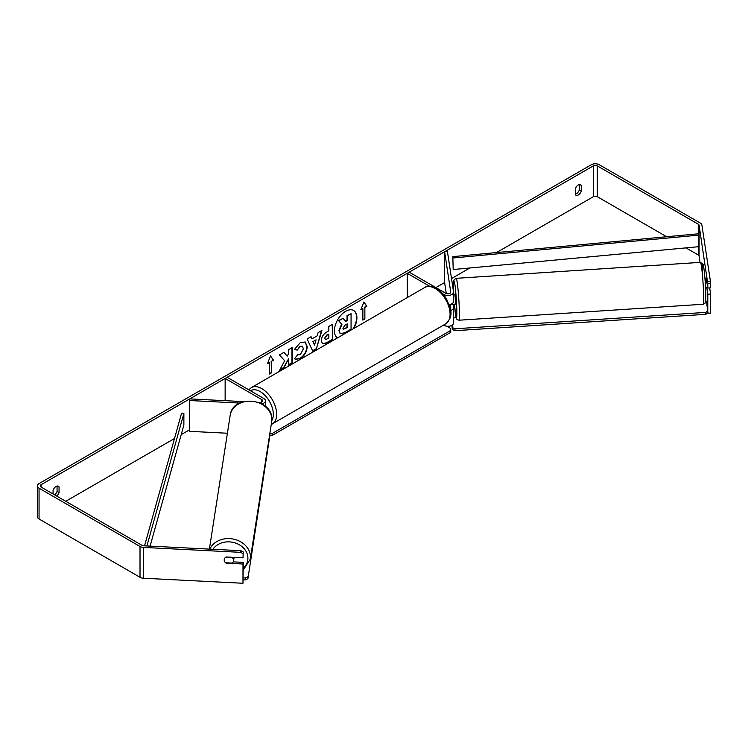 <?xml version="1.0" encoding="UTF-8"?>
<svg xmlns="http://www.w3.org/2000/svg" width="748" height="748" viewBox="0 0 748 748"><rect width="100%" height="100%" fill="white"/><g stroke="black" fill="none" stroke-linecap="round" stroke-linejoin="round"><path stroke-width="1.12" d="M453.54 301.154A5.657 3.263 180 0 1 453.569 301.444A5.657 3.263 180 0 1 449.146 304.632M429.717 286.316L407.221 273.329L409.221 272.179L445.901 293.356A2.833 1.636 180 0 0 448.987 293.712A2.833 1.636 180 0 0 450.735 292.197A2.833 1.636 180 0 0 450.726 292.057L444.621 251.739L447.435 251.599L453.54 291.916A5.657 3.263 180 0 1 453.569 292.197A5.657 3.263 180 0 1 450.072 295.217A5.657 3.263 180 0 1 443.901 294.506L442.919 293.936M450.249 308.522A2.833 1.636 0 0 0 450.735 307.606A2.833 1.636 0 0 0 450.726 307.456L450.268 304.408M453.54 322.725A5.657 3.263 180 0 1 453.569 323.005A5.657 3.263 180 0 1 450.072 326.025A5.657 3.263 180 0 1 443.901 325.315L443.545 325.109M407.221 273.329L407.221 297.62M450.577 310.485A5.657 3.263 0 0 0 453.569 307.606A5.657 3.263 0 0 0 453.54 307.316L453.073 304.221M444.621 251.739L444.621 282.548L446.285 293.534M261.781 403.855A5.657 3.263 0 0 0 265.484 400.788A5.657 3.263 0 0 0 263.829 398.478L227.14 377.301L225.139 378.451L225.139 400.676M258.574 402.368L259.575 402.415A2.833 1.636 0 0 0 262.651 400.788A2.833 1.636 0 0 0 261.828 399.628L225.139 378.451M239.734 403.05L189.496 400.517L189.749 398.89L243.558 401.611M189.496 400.517L189.496 431.325L227.401 433.232M234.049 557.391A4.712 3.88 8.8 0 1 234.049 557.522A4.712 3.88 8.8 0 1 234.012 558.008L233.563 560.916A4.712 3.88 8.8 0 1 232.245 563.085L225.541 562.748A4.712 3.88 8.8 0 1 224.204 559.953A4.712 3.88 8.8 0 1 224.241 559.476M225.616 557.297L232.263 557.625A4.712 3.88 8.8 0 1 233.6 560.43A4.712 3.88 8.8 0 1 233.563 560.916M353.869 328.419A15.904 9.182 120 0 0 353.617 310.495A15.904 9.182 120 0 0 345.66 311.29A15.904 9.182 120 0 0 335.338 325.071A15.904 9.182 120 0 0 337.46 337.89M353.206 328.802A15.904 9.182 120 0 0 353.449 310.401M579.298 184.56L579.298 189.908A4.712 2.721 -60 0 1 576.297 193.816A4.712 2.721 -60 0 1 575.296 194.218M578.298 194.966A4.712 2.721 -60 0 1 575.941 195.2A4.712 2.721 -60 0 1 575.296 194.527L575.296 188.861A4.712 2.721 -60 0 1 580.654 184.728A4.712 2.721 -60 0 1 581.299 185.401L581.299 191.067A4.712 2.721 -60 0 1 578.298 194.966M706.243 278.368L707.786 288.017L710.6 287.868L710.6 283.595L707.786 283.735L707.786 288.017M284.661 360.695L279.612 370.232L283.997 367.698L288.588 358.797L288.588 365.052L292.29 362.92L292.29 347.511L288.588 349.643L288.588 353.626L287.232 356.151L283.885 352.364L279.443 354.926L284.661 360.695M312.01 338.853L317.18 335.871L318.124 332.598L321.939 330.392L316.292 349.073L312.748 351.111L307.11 338.956L311.046 336.684L312.01 338.853L310.85 336.796M666.664 236.751L597.306 196.705A2.833 1.636 0 0 0 593.304 196.705L496.541 252.562M469.847 267.98L451.521 278.565M444.621 282.548L435.897 287.578M189.496 429.838L181.194 434.635M174.499 438.496L65.74 501.291M707.786 283.735L699.081 225.195A2.833 1.636 0 0 0 698.258 224.185L597.306 165.897A2.833 1.636 0 0 0 593.304 165.897L41.056 484.732A2.833 1.636 0 0 0 40.233 485.891A2.833 1.636 0 0 0 41.056 487.041L142.017 545.329A2.833 1.636 0 0 0 143.766 545.797L240.884 550.706L243.24 551.94L242.988 557.84L226.074 556.989A4.712 3.833 8.6 0 0 224.232 559.504A4.712 3.833 8.6 0 0 224.811 561.907M56.68 496.064A4.712 2.721 120 0 0 59.064 492.577L59.064 486.901A4.712 2.721 120 0 0 58.419 486.228A4.712 2.721 120 0 0 53.061 490.37L53.061 493.97M267.494 363.631L270.496 355.889L273.497 360.162L271.496 361.321L271.496 372.869L269.495 374.028L269.495 362.471L267.494 363.631M364.865 307.409L366.866 306.25L363.865 301.986L360.863 309.719L362.864 308.569L362.864 320.116L364.865 318.966L364.865 307.409L364.865 318.966M321.266 340.77L321.266 340.733C321.518 336.918 323.426 333.963 326.998 331.869L328.83 330.812L328.83 326.418L332.523 324.277L332.523 339.686L326.811 342.986L322.491 343.753L321.266 340.77M297.311 354.627L300.229 354.748L303.408 348.839L302.379 346.287L300.229 346.511L297.218 350.12L294.431 349.438L300.341 342.556L305.24 342.023L307.222 346.595C306.895 351.691 304.558 355.711 300.191 358.657L295.292 359.311L294.534 358.713L297.592 354.833M707.58 281.267L710.394 281.126L701.895 225.054A5.657 3.263 0 0 0 700.259 223.026L599.307 164.738A5.657 3.263 0 0 0 591.303 164.738L39.055 483.582A5.657 3.263 0 0 0 37.4 485.891A5.657 3.263 0 0 0 39.055 488.201L140.016 546.479A5.657 3.263 0 0 0 143.523 547.424L240.641 552.333L240.884 550.706M54.679 494.905A4.712 2.721 120 0 0 57.063 491.417L57.063 486.069M37.4 485.891L37.4 516.69A5.657 3.263 0 0 0 39.055 519L140.016 577.288A5.657 3.263 0 0 0 143.523 578.232L242.988 583.262L243.24 562.374L242.988 564.001L226.074 563.15A4.712 3.833 8.6 0 1 225.55 562.748M243.24 551.94L242.988 557.84M242.988 553.567L240.641 552.333M242.988 564.001L242.988 583.262M243.24 562.374L233.254 561.87M707.786 309.943L707.786 294.179L710.6 294.029L710.6 313.29L707.711 312.982M707.786 312.935L707.786 313.431M700.044 262.389L699.081 256.003A2.833 1.636 0 0 0 698.258 254.984L685.953 247.887M705.962 301.425L705.757 300.051M707.786 294.179L706.795 287.634M710.394 281.126L710.6 283.595M710.6 294.029L709.674 287.915M581.299 185.401L579.756 184.504M581.299 191.067L579.298 189.908M59.064 486.901L57.521 486.013M59.064 492.577L57.063 491.417M340.088 333.449L339.209 330.672L341.958 324.342L338.769 320.808L343.051 318.339L345.735 321.453L347.362 320.518L347.362 315.843L351.064 313.702L351.064 329.139L344.744 332.795L340.359 333.608M340.06 333.44L338.872 330.485L341.621 324.155L338.769 320.808M345.52 321.201L347.025 320.331L347.025 315.656L351.064 313.702M338.433 320.611L343.051 318.339M270.421 356.076L273.497 360.162M273.16 359.975L271.496 361.321M271.159 361.125L271.496 372.869M269.495 373.645L271.159 372.682M267.681 363.135L269.495 362.471M364.538 318.77L362.864 319.733M361.06 309.223L362.864 308.569M364.538 307.213L366.539 306.063L363.799 302.164M316.049 339.835L313.075 341.546L314.553 345.043L316.049 339.835L313.075 341.546M312.739 341.359L314.553 345.043M321.462 330.672L316.292 349.073M315.955 348.877L312.608 350.812M324.959 338.442L325.408 339.564L328.83 338.236L328.83 334.16L327.072 335.169L324.623 338.246L325.258 339.452M324.623 338.246L326.745 334.982L328.83 334.16M332.196 324.473L332.523 339.686M332.196 339.489L326.474 342.79L322.332 343.65M287.232 356.151L283.773 352.43M288.588 364.669L291.954 362.724L291.954 347.708M279.911 369.68L283.66 367.511L288.588 358.797M305.072 341.93L306.886 346.399C306.568 351.504 304.221 355.524 299.855 358.47L295.123 359.208M302.211 346.202L299.892 346.324L297.218 350.12M296.881 349.933L294.478 349.344M342.93 328.26L343.332 329.307L347.362 327.577L347.362 323.875L344.921 325.286L342.93 328.26M343.182 329.185L347.025 327.381L347.025 324.062M446.78 326.203L450.745 328.494L450.745 330.42L272.665 433.232L272.665 435.158L269.589 435.158M450.745 330.42L450.745 332.346L272.665 435.158M269.888 433.232L272.665 433.232M243.24 577.839L245.353 577.952L245.353 579.896L247.906 578.69L269.86 435.645L247.906 578.69M243.24 579.794L245.353 579.896M247.906 576.745L245.353 577.952M706.907 282.239L706.271 282.276L705.682 278.406M705.785 278.396L706.318 278.359M453.569 294.806L454.887 294.721L455.607 302.136L455.504 304.137L453.569 304.184M450.38 304.38L453.625 304.258M707.711 287.578L705.56 287.793M453.569 317.919L456.112 317.76M705.626 301.444L706.486 301.388L707.963 312.804L705.822 314.319L454.98 330.709L452.428 329.513L451.801 325.38M705.822 314.319L705.785 312.393L454.934 328.793L454.98 330.709M452.428 329.513L452.026 325.24M452.381 327.587L454.934 328.793M705.785 312.393L707.926 310.888M452.821 256.629L453.195 269.532L452.821 256.629L698.258 233.806L698.632 235.153L698.632 246.709L453.195 269.532M698.632 235.153L453.195 257.976M144.551 545.844L181.549 413.251L183.877 413.466L183.877 425.023L150.086 546.124M146.907 545.956L183.877 413.466M443.901 294.506L443.901 295.142M261.828 399.628L261.828 401.947M209.384 549.116L230.188 415.336A20.991 17.288 8.8 0 1 252.272 401.311A20.991 17.288 8.8 0 1 271.833 419.619A20.991 17.288 8.8 0 1 271.664 421.788L250.29 559.186A20.991 17.288 -171.2 0 0 250.468 557.017A20.991 17.288 -171.2 0 0 233.152 539.046A20.991 17.288 -171.2 0 0 209.87 549.144M212.937 549.294A18.625 15.343 8.8 0 1 233.825 542.552A18.625 15.343 8.8 0 1 247.906 558.223A18.625 15.343 8.8 0 1 243.24 568.181M593.304 165.897L593.304 196.705M41.056 484.732L41.056 487.041M143.523 547.424L143.523 578.232M597.306 165.897L597.306 196.705M698.258 224.185L698.258 233.806M698.258 246.737L698.258 254.984M699.081 225.195L699.081 256.003M39.055 488.201L39.055 519M140.016 546.479L140.016 577.288M445.724 323.856A20.991 12.118 -120 0 0 448.94 307.035A20.991 12.118 -120 0 0 435.233 288.541A20.991 12.118 -120 0 0 424.742 287.503C427.108 285.614 430.998 285.923 436.411 288.419C440.441 290.832 443.854 294.413 446.631 299.191L450.072 307.727C452.203 313.954 450.754 319.331 445.724 323.856L271.244 424.49M424.742 287.503L251.328 387.623A20.991 12.118 60 0 1 261.828 388.661A20.991 12.118 60 0 1 275.535 407.155A20.991 12.118 60 0 1 272.319 423.966M271.805 420.591A18.625 10.753 -120 0 0 260.154 391.55A18.625 10.753 -120 0 0 250.543 390.811M703.634 295.376A20.991 1.272 -93.7 0 0 702.307 273.637A20.991 1.272 -93.7 0 0 700.437 262.37L703.008 264.137C703.784 264.427 705.607 282.492 705.794 293.973C705.747 306.615 705.383 300.818 705.027 303.211L703.176 304.249A20.991 1.272 -93.7 0 0 703.634 295.376M702.531 272.44A18.625 1.131 86.3 0 1 703.821 267.962A18.625 1.131 86.3 0 1 705.785 293.871M458.907 320.219L456.944 319.424L455.99 317.264L454.401 304.202A18.625 1.131 -93.7 0 0 456.187 317.722A18.625 1.131 -93.7 0 0 456.813 310.139A18.625 1.131 -93.7 0 0 454.859 284.24A18.625 1.131 -93.7 0 0 453.569 288.709A18.625 1.131 -93.7 0 0 453.793 294.796L453.559 288.616C453.54 278.022 453.83 281.379 454.139 279.668L456.177 278.331A20.991 1.272 86.3 0 1 458.047 289.598A20.991 1.272 86.3 0 1 459.375 311.346A20.991 1.272 86.3 0 1 458.907 320.219L703.176 304.249M453.569 292.197L453.569 301.444M453.569 307.606L453.569 323.005M265.484 400.788L265.484 406.435M250.29 559.186L243.24 570.013M271.664 421.788L271.842 419.506C273.011 398.058 232.432 393.897 230.188 415.336M251.328 387.623L248.813 389.811M456.177 278.331L700.437 262.37M704.943 278.378L705.729 278.331"/></g></svg>
